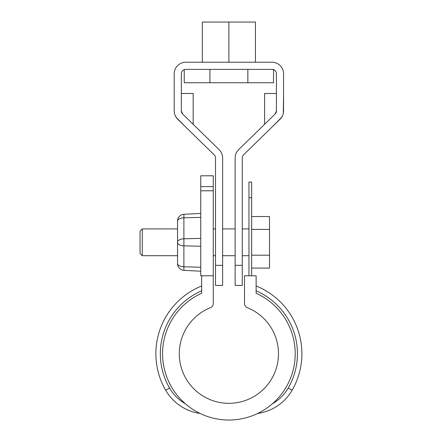 <?xml version="1.0" encoding="UTF-8"?>
<svg xmlns="http://www.w3.org/2000/svg" width="441" height="441" viewBox="0 0 441 441"><rect width="100%" height="100%" fill="white"/><g stroke="black" fill="none" stroke-linecap="round" stroke-linejoin="round"><path stroke-width="0.66" d="M251.651 275.79L251.651 182.045L248.972 182.045L248.972 197.722L251.651 197.722M248.972 275.79L248.972 197.722M201.653 293.259L201.653 275.79L213.262 275.79L213.262 303.535A4.465 4.465 0 0 1 210.456 307.68A49.596 49.596 0 0 0 189.415 383.758A49.596 49.596 0 0 0 268.354 383.758A49.596 49.596 0 0 0 247.313 307.68A4.465 4.465 0 0 1 244.507 303.535L244.507 275.79L256.116 275.79L256.116 293.259A66.315 66.315 0 0 1 281.082 394.623A66.315 66.315 0 0 1 176.687 394.623A66.315 66.315 0 0 1 201.653 293.259M256.116 285.983A73.008 73.008 0 0 1 292.096 390.257A47.319 47.319 0 0 1 257.726 413.438C262.957 410.918 267.825 407.716 272.334 403.818A42.854 42.854 0 0 0 288.232 388.025A68.548 68.548 0 0 0 256.116 290.817M201.653 290.817A68.548 68.548 0 0 0 169.537 388.025A42.854 42.854 0 0 0 185.435 403.818C189.944 407.716 194.812 410.918 200.043 413.438A47.319 47.319 0 0 1 165.673 390.257A73.008 73.008 0 0 1 201.653 285.983M242.274 265.344L235.136 265.344L235.136 285.432L242.274 285.432L242.274 157.961A4.465 4.465 -179.5 0 1 243.625 154.769L280.068 119.213A11.609 11.609 -179.5 0 0 283.569 110.906L283.569 73.834A11.609 11.609 -179.5 0 0 271.965 62.225L185.804 62.225A11.609 11.609 0.5 0 0 174.201 73.834L174.201 110.906A11.609 11.609 0.5 0 0 177.701 119.213L214.144 154.769A4.465 4.465 0.5 0 1 215.495 157.961L215.495 265.344L222.633 265.344L222.633 157.961A11.609 11.609 0.5 0 0 219.133 149.653L182.69 114.098A4.465 4.465 -179.5 0 1 181.345 110.906L182.69 114.098M276.424 110.906L275.079 114.098A4.465 4.465 0.5 0 0 276.424 110.906L276.424 73.834A4.465 4.465 0.5 0 0 271.965 69.369L185.804 69.369A4.465 4.465 -179.5 0 0 181.345 73.834L181.345 110.906M275.079 114.098L238.636 149.653A11.609 11.609 -179.5 0 0 235.136 157.961L235.136 265.344M271.739 127.339L281.534 117.466M283.337 113.205L283.569 93.475M282.653 115.426L281.551 117.444M276.424 93.475L264.594 93.475L264.594 124.329M222.633 265.344L222.633 285.432L215.495 285.432L215.495 265.344M181.345 93.475L193.175 93.475L193.175 124.329M174.201 110.906L174.432 113.205M175.116 115.426L176.218 117.444M186.03 127.339L176.235 117.466M228.885 62.225L228.885 22.05L202.325 22.05L202.325 62.225L195.402 62.225L262.367 62.225M228.885 22.05L255.444 22.05L255.444 62.225M184.244 69.65L184.244 82.759L273.525 82.759L273.525 69.369M247.859 22.05L209.91 22.05M247.859 69.369L247.859 82.759M200.76 271.204L183.891 270.316A6.698 6.698 0 0 1 177.547 263.63L177.547 220.985A6.698 6.698 0 0 1 183.891 214.298L200.76 213.416M177.547 257.93L177.547 221.156A6.698 3.346 0 0 1 183.891 217.81L183.891 214.298M201.653 275.79L200.76 275.79L200.76 175.794L213.262 175.794L213.262 186.609L200.76 186.609M213.262 275.79L213.262 186.609M142.283 255.697L140.051 253.47L140.051 231.15L142.283 228.918L142.283 255.697L177.547 255.697M251.651 229.419L269.506 229.419L269.506 216.537L251.651 216.537M269.506 229.419L269.506 268.078L251.651 268.078M269.506 255.196L251.651 255.196M292.096 390.257L288.232 388.025M169.537 388.025L165.673 390.257M213.262 190.777L200.76 190.777M200.76 267.246L183.891 266.805L183.891 217.81L200.76 217.369M183.891 270.316L183.891 266.805A6.698 3.346 180 0 1 177.547 263.459M200.76 246.265L183.891 245.824A6.698 3.346 180 0 1 177.547 242.478M200.76 238.349L183.891 238.796A6.698 3.346 180 0 0 177.547 242.137M209.91 69.369L209.91 82.759M213.262 255.697L215.495 255.697M222.633 255.697L235.136 255.697M142.283 228.918L177.547 228.918M213.262 228.918L215.495 228.918M222.633 228.918L235.136 228.918M242.274 255.697L248.972 255.697M242.274 228.918L248.972 228.918"/></g></svg>

